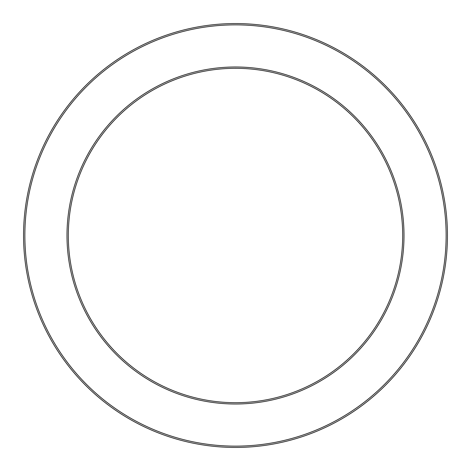 <?xml version="1.0" encoding="UTF-8"?>
<svg xmlns="http://www.w3.org/2000/svg" width="471" height="471" viewBox="0 0 471 471"><rect width="100%" height="100%" fill="white"/><g stroke="black" fill="none" stroke-linecap="round" stroke-linejoin="round"><path stroke-width="0.71" d="M447.45 235.5A211.95 211.95 0 0 1 129.525 419.055A211.95 211.95 0 0 1 129.525 51.945A211.95 211.95 0 0 1 447.45 235.5M446.131 235.5A210.631 210.631 0 0 1 130.184 417.912A210.631 210.631 0 0 1 130.184 53.088A210.631 210.631 0 0 1 446.131 235.5M404.006 235.5A168.506 168.506 0 0 1 151.244 381.433A168.506 168.506 0 0 1 151.244 89.567A168.506 168.506 0 0 1 404.006 235.5M402.693 235.5A167.193 167.193 0 0 1 151.903 380.291A167.193 167.193 0 0 1 151.903 90.709A167.193 167.193 0 0 1 402.693 235.5"/></g></svg>
